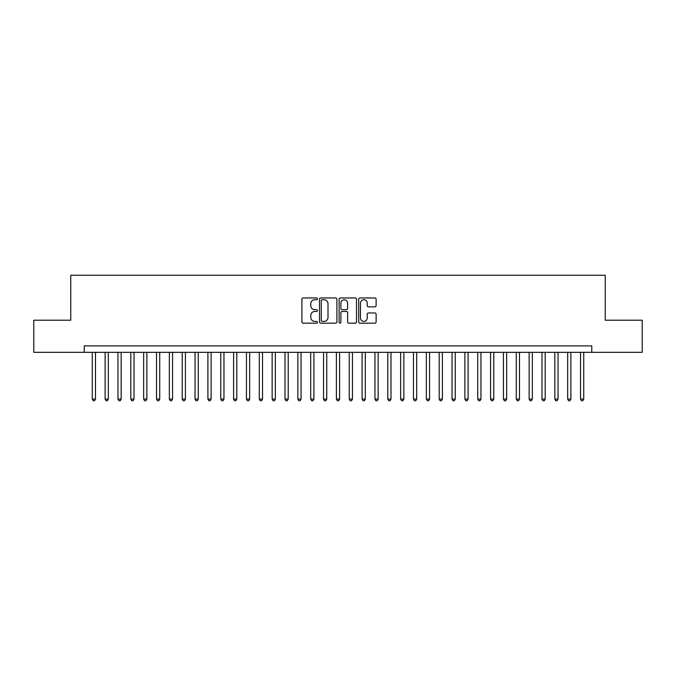 <?xml version="1.0" encoding="UTF-8"?>
<svg xmlns="http://www.w3.org/2000/svg" width="676" height="676" viewBox="0 0 676 676"><rect width="100%" height="100%" fill="white"/><g stroke="black" fill="none" stroke-linecap="round" stroke-linejoin="round"><path stroke-width="1.01" d="M317.441 298.834A0.879 0.879 0 0 0 316.562 297.955L303.161 297.955A1.259 1.259 0 0 0 301.902 299.214L301.902 321.92A1.259 1.259 0 0 0 303.161 323.179L316.562 323.179A0.879 0.879 0 0 0 317.441 322.3A0.879 0.879 0 0 0 316.562 321.413L314.822 321.413A4.039 4.039 0 0 1 310.791 317.382L310.791 315.489A4.039 4.039 0 0 1 314.822 311.45L316.562 311.45A0.879 0.879 0 0 0 317.441 310.571A0.879 0.879 0 0 0 316.562 309.684L314.822 309.684A4.039 4.039 0 0 1 310.791 305.645L310.791 303.761A4.039 4.039 0 0 1 314.822 299.721L316.562 299.721A0.879 0.879 0 0 0 317.441 298.834M374.859 306.845A1.259 1.259 0 0 0 376.118 305.586L376.118 299.214A1.259 1.259 0 0 0 374.859 297.955L359.978 297.955A1.259 1.259 0 0 0 358.719 299.214L358.719 321.92A1.259 1.259 0 0 0 359.978 323.179L374.859 323.179A1.259 1.259 0 0 0 376.118 321.92L376.118 314.222A1.259 1.259 0 0 0 374.859 312.963L368.488 312.963A1.259 1.259 0 0 0 367.229 314.222L367.229 318.041A3.372 3.372 0 0 1 363.857 321.413A3.372 3.372 0 0 1 360.477 318.041L360.477 303.093A3.372 3.372 0 0 1 363.857 299.721A3.372 3.372 0 0 1 367.229 303.093L367.229 305.586A1.259 1.259 0 0 0 368.488 306.845L374.859 306.845M84.23 352.323L33.8 352.323L33.8 320.204L70.743 320.204L70.743 275.233L605.257 275.233L605.257 320.204L642.2 320.204L642.2 352.323L591.77 352.323L591.77 345.901L84.23 345.901L84.23 352.323L591.77 352.323M336.893 299.214A1.259 1.259 0 0 0 335.634 297.955L320.754 297.955A1.259 1.259 0 0 0 319.495 299.214L319.495 321.92A1.259 1.259 0 0 0 320.754 323.179L335.634 323.179A1.259 1.259 0 0 0 336.893 321.92L336.893 299.214M340.366 297.955L355.246 297.955A1.259 1.259 0 0 1 356.505 299.214L356.505 321.92A1.259 1.259 0 0 1 355.246 323.179L348.875 323.179A1.259 1.259 0 0 1 347.616 321.92L347.616 312.709A1.259 1.259 0 0 0 346.357 311.45L342.132 311.45A1.259 1.259 0 0 0 340.873 312.709L340.873 322.3A0.879 0.879 0 0 1 339.986 323.179A0.879 0.879 0 0 1 339.107 322.3L339.107 299.214A1.259 1.259 0 0 1 340.366 297.955M322.139 299.721A0.879 0.879 0 0 0 321.261 300.6L321.261 320.534A0.879 0.879 0 0 0 322.139 321.413L323.973 321.413A4.039 4.039 0 0 0 328.004 317.382L328.004 303.761A4.039 4.039 0 0 0 323.973 299.721L322.139 299.721M347.616 303.161A3.372 3.372 0 0 0 344.245 299.781A3.372 3.372 0 0 0 340.873 303.161L340.873 308.425A1.259 1.259 0 0 0 342.132 309.684L346.357 309.684A1.259 1.259 0 0 0 347.616 308.425L347.616 303.161M92.266 352.323L92.266 399.094L95.477 399.094L95.477 352.323M95.477 399.094L94.513 400.767L93.229 400.767L92.266 399.094M105.11 352.323L105.11 399.094L108.321 399.094L108.321 352.323M108.321 399.094L107.357 400.767L106.073 400.767L105.11 399.094M117.962 352.323L117.962 399.094L121.173 399.094L121.173 352.323M121.173 399.094L120.21 400.767L118.925 400.767L117.962 399.094M130.806 352.323L130.806 399.094L134.025 399.094L134.025 352.323M134.025 399.094L133.062 400.767L131.778 400.767L130.806 399.094M143.658 352.323L143.658 399.094L146.869 399.094L146.869 352.323M146.869 399.094L145.906 400.767L144.622 400.767L143.658 399.094M156.511 352.323L156.511 399.094L159.722 399.094L159.722 352.323M159.722 399.094L158.759 400.767L157.474 400.767L156.511 399.094M169.355 352.323L169.355 399.094L172.566 399.094L172.566 352.323M172.566 399.094L171.603 400.767L170.318 400.767L169.355 399.094M182.207 352.323L182.207 399.094L185.418 399.094L185.418 352.323M185.418 399.094L184.455 400.767L183.171 400.767L182.207 399.094M195.051 352.323L195.051 399.094L198.271 399.094L198.271 352.323M198.271 399.094L197.308 400.767L196.015 400.767L195.051 399.094M207.904 352.323L207.904 399.094L211.115 399.094L211.115 352.323M211.115 399.094L210.151 400.767L208.867 400.767L207.904 399.094M220.756 352.323L220.756 399.094L223.967 399.094L223.967 352.323M223.967 399.094L223.004 400.767L221.72 400.767L220.756 399.094M233.6 352.323L233.6 399.094L236.811 399.094L236.811 352.323M236.811 399.094L235.848 400.767L234.564 400.767L233.6 399.094M246.453 352.323L246.453 399.094L249.664 399.094L249.664 352.323M249.664 399.094L248.7 400.767L247.416 400.767L246.453 399.094M259.297 352.323L259.297 399.094L262.516 399.094L262.516 352.323M262.516 399.094L261.544 400.767L260.26 400.767L259.297 399.094M272.149 352.323L272.149 399.094L275.36 399.094L275.36 352.323M275.36 399.094L274.397 400.767L273.112 400.767L272.149 399.094M285.002 352.323L285.002 399.094L288.213 399.094L288.213 352.323M288.213 399.094L287.249 400.767L285.965 400.767L285.002 399.094M297.846 352.323L297.846 399.094L301.057 399.094L301.057 352.323M301.057 399.094L300.093 400.767L298.809 400.767L297.846 399.094M310.698 352.323L310.698 399.094L313.909 399.094L313.909 352.323M313.909 399.094L312.946 400.767L311.661 400.767L310.698 399.094M323.542 352.323L323.542 399.094L326.753 399.094L326.753 352.323M326.753 399.094L325.79 400.767L324.505 400.767L323.542 399.094M336.394 352.323L336.394 399.094L339.605 399.094L339.605 352.323M339.605 399.094L338.642 400.767L337.358 400.767L336.394 399.094M349.247 352.323L349.247 399.094L352.458 399.094L352.458 352.323M352.458 399.094L351.495 400.767L350.21 400.767L349.247 399.094M362.091 352.323L362.091 399.094L365.302 399.094L365.302 352.323M365.302 399.094L364.339 400.767L363.054 400.767L362.091 399.094M374.943 352.323L374.943 399.094L378.154 399.094L378.154 352.323M378.154 399.094L377.191 400.767L375.907 400.767L374.943 399.094M387.787 352.323L387.787 399.094L390.998 399.094L390.998 352.323M390.998 399.094L390.035 400.767L388.751 400.767L387.787 399.094M400.64 352.323L400.64 399.094L403.851 399.094L403.851 352.323M403.851 399.094L402.888 400.767L401.603 400.767L400.64 399.094M413.484 352.323L413.484 399.094L416.703 399.094L416.703 352.323M416.703 399.094L415.74 400.767L414.456 400.767L413.484 399.094M426.336 352.323L426.336 399.094L429.547 399.094L429.547 352.323M429.547 399.094L428.584 400.767L427.3 400.767L426.336 399.094M439.189 352.323L439.189 399.094L442.4 399.094L442.4 352.323M442.4 399.094L441.436 400.767L440.152 400.767L439.189 399.094M452.033 352.323L452.033 399.094L455.244 399.094L455.244 352.323M455.244 399.094L454.28 400.767L452.996 400.767L452.033 399.094M464.885 352.323L464.885 399.094L468.096 399.094L468.096 352.323M468.096 399.094L467.133 400.767L465.848 400.767L464.885 399.094M477.729 352.323L477.729 399.094L480.949 399.094L480.949 352.323M480.949 399.094L479.985 400.767L478.692 400.767L477.729 399.094M490.582 352.323L490.582 399.094L493.793 399.094L493.793 352.323M493.793 399.094L492.829 400.767L491.545 400.767L490.582 399.094M503.434 352.323L503.434 399.094L506.645 399.094L506.645 352.323M506.645 399.094L505.682 400.767L504.397 400.767L503.434 399.094M516.278 352.323L516.278 399.094L519.489 399.094L519.489 352.323M519.489 399.094L518.526 400.767L517.241 400.767L516.278 399.094M529.131 352.323L529.131 399.094L532.342 399.094L532.342 352.323M532.342 399.094L531.378 400.767L530.094 400.767L529.131 399.094M541.975 352.323L541.975 399.094L545.194 399.094L545.194 352.323M545.194 399.094L544.222 400.767L542.938 400.767L541.975 399.094M554.827 352.323L554.827 399.094L558.038 399.094L558.038 352.323M558.038 399.094L557.075 400.767L555.79 400.767L554.827 399.094M567.679 352.323L567.679 399.094L570.89 399.094L570.89 352.323M570.89 399.094L569.927 400.767L568.643 400.767L567.679 399.094M580.523 352.323L580.523 399.094L583.734 399.094L583.734 352.323M583.734 399.094L582.771 400.767L581.487 400.767L580.523 399.094"/></g></svg>
